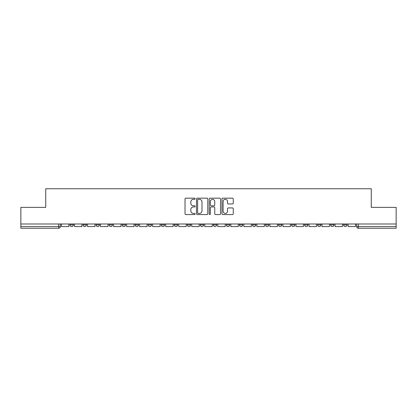 <?xml version="1.0" encoding="UTF-8"?>
<svg xmlns="http://www.w3.org/2000/svg" width="417" height="417" viewBox="0 0 417 417"><rect width="100%" height="100%" fill="white"/><g stroke="black" fill="none" stroke-linecap="round" stroke-linejoin="round"><path stroke-width="0.63" d="M195.14 198.747A0.573 0.573 0 0 0 194.567 198.174L185.857 198.174A0.818 0.818 0 0 0 185.033 198.992L185.033 213.749A0.818 0.818 0 0 0 185.857 214.567L194.567 214.567A0.573 0.573 0 0 0 195.14 213.994A0.573 0.573 0 0 0 194.567 213.421L193.436 213.421A2.622 2.622 0 0 1 190.814 210.799L190.814 209.569A2.622 2.622 0 0 1 193.436 206.947L194.567 206.947A0.573 0.573 0 0 0 195.14 206.368A0.573 0.573 0 0 0 194.567 205.795L193.436 205.795A2.622 2.622 0 0 1 190.814 203.173L190.814 201.943A2.622 2.622 0 0 1 193.436 199.321L194.567 199.321A0.573 0.573 0 0 0 195.14 198.747M330.592 224.909L330.592 223.992L330.592 224.909A1.668 1.668 0 0 0 332.266 226.582A1.668 1.668 0 0 1 330.592 224.909L333.934 224.909A1.668 1.668 0 0 1 332.266 226.582A1.668 1.668 0 0 0 333.934 224.909L333.934 223.992L333.934 224.909M213.342 223.992L213.342 224.909L216.684 224.909A1.668 1.668 0 0 1 215.016 226.582A1.668 1.668 0 0 1 213.342 224.909L213.342 223.992M174.259 223.992L174.259 224.909L177.6 224.909A1.668 1.668 0 0 1 175.932 226.582A1.668 1.668 0 0 1 174.259 224.909L174.259 223.992M148.207 223.992L148.207 224.909L151.543 224.909A1.668 1.668 0 0 1 149.875 226.582A1.668 1.668 0 0 1 148.207 224.909L148.207 223.992M135.176 223.992L135.176 224.909L138.517 224.909A1.668 1.668 0 0 1 136.849 226.582A1.668 1.668 0 0 1 135.176 224.909L135.176 223.992M109.124 223.992L109.124 224.909L112.46 224.909A1.668 1.668 0 0 1 110.792 226.582A1.668 1.668 0 0 1 109.124 224.909L109.124 223.992M232.457 203.955A0.818 0.818 0 0 0 233.275 203.131L233.275 198.992A0.818 0.818 0 0 0 232.457 198.174L222.782 198.174A0.818 0.818 0 0 0 221.964 198.992L221.964 213.749A0.818 0.818 0 0 0 222.782 214.567L232.457 214.567A0.818 0.818 0 0 0 233.275 213.749L233.275 208.75A0.818 0.818 0 0 0 232.457 207.927L228.318 207.927A0.818 0.818 0 0 0 227.5 208.75L227.5 211.226A2.194 2.194 0 0 1 225.305 213.421A2.194 2.194 0 0 1 223.111 211.226L223.111 201.515A2.194 2.194 0 0 1 225.305 199.321A2.194 2.194 0 0 1 227.5 201.515L227.5 203.131A0.818 0.818 0 0 0 228.318 203.955L232.457 203.955M20.85 223.992L20.85 207.374L45.734 207.374L45.734 188.75L371.266 188.75L371.266 207.374L396.15 207.374L396.15 223.992L20.85 223.992L20.85 226.582L60.35 226.582L60.35 223.992L60.35 226.582A1.668 1.668 0 0 1 58.682 228.25L20.85 228.25L20.85 226.582M207.781 198.992A0.818 0.818 0 0 0 206.962 198.174L197.288 198.174A0.818 0.818 0 0 0 196.47 198.992L196.47 213.749A0.818 0.818 0 0 0 197.288 214.567L206.962 214.567A0.818 0.818 0 0 0 207.781 213.749L207.781 198.992M210.038 198.174L219.712 198.174A0.818 0.818 0 0 1 220.53 198.992L220.53 213.749A0.818 0.818 0 0 1 219.712 214.567L215.568 214.567A0.818 0.818 0 0 1 214.75 213.749L214.75 207.765A0.818 0.818 0 0 0 213.931 206.947L211.184 206.947A0.818 0.818 0 0 0 210.366 207.765L210.366 213.994A0.573 0.573 0 0 1 209.793 214.567A0.573 0.573 0 0 1 209.219 213.994L209.219 198.992A0.818 0.818 0 0 1 210.038 198.174M356.65 223.992L356.65 226.582L396.15 226.582L396.15 228.25L358.318 228.25A1.668 1.668 0 0 1 356.65 226.582M396.15 223.992L396.15 226.582M343.624 223.992L343.624 224.909L346.96 224.909L346.96 223.992L346.96 224.909A1.668 1.668 0 0 1 345.292 226.582A1.668 1.668 0 0 1 343.624 224.909A1.668 1.668 0 0 0 345.292 226.582M317.566 223.992L317.566 224.909L320.908 224.909L320.908 223.992L320.908 224.909A1.668 1.668 0 0 1 319.234 226.582A1.668 1.668 0 0 1 317.566 224.909A1.668 1.668 0 0 0 319.234 226.582M307.876 224.909L307.876 223.992L307.876 224.909A1.668 1.668 0 0 1 306.208 226.582A1.668 1.668 0 0 1 304.54 224.909L307.876 224.909A1.668 1.668 0 0 1 306.208 226.582M304.54 223.992L304.54 224.909M294.85 223.992L294.85 224.909A1.668 1.668 0 0 1 293.182 226.582A1.668 1.668 0 0 1 291.509 224.909L294.85 224.909A1.668 1.668 0 0 1 293.182 226.582M291.509 223.992L291.509 224.909M281.824 223.992L281.824 224.909A1.668 1.668 0 0 1 280.151 226.582A1.668 1.668 0 0 1 278.483 224.909L281.824 224.909M278.483 223.992L278.483 224.909M268.793 223.992L268.793 224.909A1.668 1.668 0 0 1 267.125 226.582A1.668 1.668 0 0 1 265.457 224.909L268.793 224.909M265.457 223.992L265.457 224.909M255.767 223.992L255.767 224.909A1.668 1.668 0 0 1 254.099 226.582A1.668 1.668 0 0 1 252.426 224.909L255.767 224.909M252.426 223.992L252.426 224.909M242.741 223.992L242.741 224.909A1.668 1.668 0 0 1 241.068 226.582A1.668 1.668 0 0 1 239.4 224.909A1.668 1.668 0 0 0 241.068 226.582M239.4 223.992L239.4 224.909L242.741 224.909M229.71 223.992L229.71 224.909A1.668 1.668 0 0 1 228.042 226.582A1.668 1.668 0 0 1 226.374 224.909A1.668 1.668 0 0 0 228.042 226.582M226.374 223.992L226.374 224.909L229.71 224.909M216.684 223.992L216.684 224.909A1.668 1.668 0 0 1 215.016 226.582M203.658 223.992L203.658 224.909A1.668 1.668 0 0 1 201.984 226.582A1.668 1.668 0 0 1 200.316 224.909L203.658 224.909M200.316 223.992L200.316 224.909M190.626 223.992L190.626 224.909A1.668 1.668 0 0 1 188.958 226.582A1.668 1.668 0 0 1 187.29 224.909L190.626 224.909L190.626 223.992M187.29 223.992L187.29 224.909M177.6 223.992L177.6 224.909M164.574 223.992L164.574 224.909A1.668 1.668 0 0 1 162.901 226.582A1.668 1.668 0 0 1 161.233 224.909L164.574 224.909L164.574 223.992M161.233 223.992L161.233 224.909M151.543 223.992L151.543 224.909L151.543 223.992M138.517 224.909L138.517 223.992L138.517 224.909A1.668 1.668 0 0 1 136.849 226.582M125.491 223.992L125.491 224.909A1.668 1.668 0 0 1 123.818 226.582A1.668 1.668 0 0 1 122.15 224.909A1.668 1.668 0 0 0 123.818 226.582A1.668 1.668 0 0 0 125.491 224.909L125.491 223.992M122.15 223.992L122.15 224.909L125.491 224.909M112.46 223.992L112.46 224.909M99.434 223.992L99.434 224.909A1.668 1.668 0 0 1 97.766 226.582A1.668 1.668 0 0 1 96.092 224.909A1.668 1.668 0 0 0 97.766 226.582A1.668 1.668 0 0 0 99.434 224.909L96.092 224.909L96.092 223.992M83.066 223.992L83.066 224.909L86.408 224.909L86.408 223.992L86.408 224.909A1.668 1.668 0 0 1 84.734 226.582A1.668 1.668 0 0 1 83.066 224.909A1.668 1.668 0 0 0 84.734 226.582M70.04 223.992L70.04 224.909L73.376 224.909L73.376 223.992L73.376 224.909A1.668 1.668 0 0 1 71.708 226.582A1.668 1.668 0 0 1 70.04 224.909A1.668 1.668 0 0 0 71.708 226.582M58.682 223.992L58.682 228.25A1.668 1.668 0 0 0 60.35 226.582M198.19 199.321A0.573 0.573 0 0 0 197.616 199.894L197.616 212.847A0.573 0.573 0 0 0 198.19 213.421L199.378 213.421A2.622 2.622 0 0 0 202.005 210.799L202.005 201.943A2.622 2.622 0 0 0 199.378 199.321L198.19 199.321M214.75 201.557A2.194 2.194 0 0 0 212.555 199.362A2.194 2.194 0 0 0 210.366 201.557L210.366 204.976A0.818 0.818 0 0 0 211.184 205.795L213.931 205.795A0.818 0.818 0 0 0 214.75 204.976L214.75 201.557M68.909 223.992L68.909 226.582L61.476 226.582L61.476 223.992M81.94 223.992L81.94 226.582L74.507 226.582L74.507 223.992M94.967 223.992L94.967 226.582L87.534 226.582L87.534 223.992M107.993 223.992L107.993 226.582L100.56 226.582L100.56 223.992M121.024 223.992L121.024 226.582L113.591 226.582L113.591 223.992M134.05 223.992L134.05 226.582L126.617 226.582L126.617 223.992M147.076 223.992L147.076 226.582L139.643 226.582L139.643 223.992M160.107 223.992L160.107 226.582L152.674 226.582L152.674 223.992M173.133 223.992L173.133 226.582L165.7 226.582L165.7 223.992M186.159 223.992L186.159 226.582L178.726 226.582L178.726 223.992M199.19 223.992L199.19 226.582L191.757 226.582L191.757 223.992M212.217 223.992L212.217 226.582L204.783 226.582L204.783 223.992M225.243 223.992L225.243 226.582L217.81 226.582L217.81 223.992M238.274 223.992L238.274 226.582L230.841 226.582L230.841 223.992M251.3 223.992L251.3 226.582L243.867 226.582L243.867 223.992M264.326 223.992L264.326 226.582L256.893 226.582L256.893 223.992M277.357 223.992L277.357 226.582L269.924 226.582L269.924 223.992M290.383 223.992L290.383 226.582L282.95 226.582L282.95 223.992M303.409 223.992L303.409 226.582L295.976 226.582L295.976 223.992M316.44 223.992L316.44 226.582L309.007 226.582L309.007 223.992M329.466 223.992L329.466 226.582L322.033 226.582L322.033 223.992M342.493 223.992L342.493 226.582L335.059 226.582L335.059 223.992M355.524 223.992L355.524 226.582L348.091 226.582L348.091 223.992M358.318 223.992L358.318 228.25"/></g></svg>

